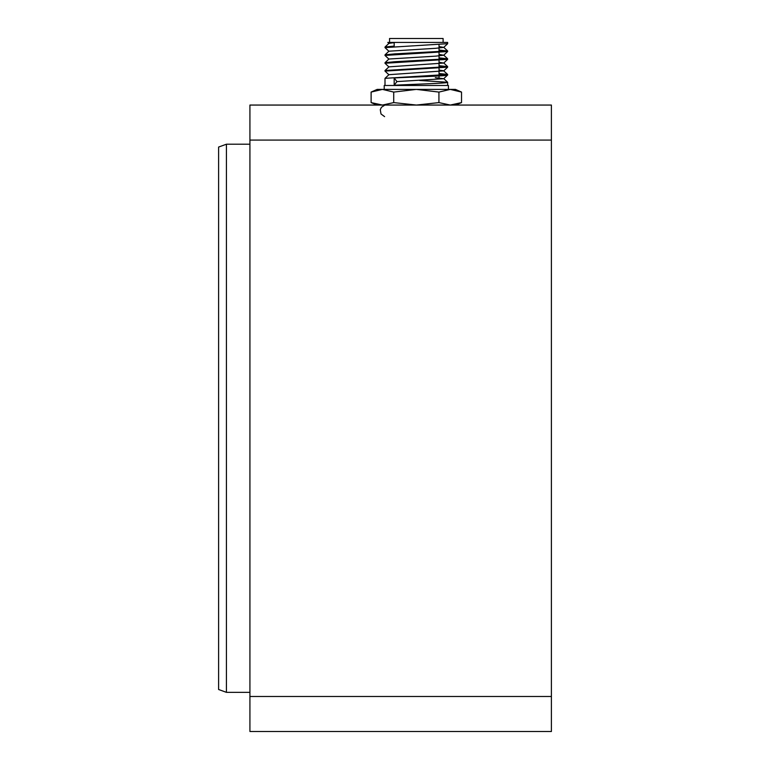 <?xml version="1.0" encoding="UTF-8"?>
<svg xmlns="http://www.w3.org/2000/svg" width="770" height="770" viewBox="0 0 770 770"><rect width="100%" height="100%" fill="white"/><g stroke="black" fill="none" stroke-linecap="round" stroke-linejoin="round"><path stroke-width="1.16" d="M551.397 731.5L551.397 696.484L249.923 696.484L249.923 731.5L551.397 731.5M551.397 140.073L551.397 105.057L249.923 105.057L249.923 140.073L551.397 140.073L551.397 696.484M218.603 147.06L218.603 689.497L226.428 692.346L226.428 144.211L218.603 147.06M249.923 140.073L249.923 696.484M447.639 43.688L447.639 42.417L394.173 42.417L394.173 46.085L385.029 47.009L385 47.605L447.639 43.688M447.639 51.523L447.639 50.974L394.866 53.871L385.029 54.843L385 55.43L447.639 51.523M446.879 51.253L439.035 50.57M388.946 51.301L385 47.605M439.035 50.031L447.639 50.974M447.639 59.348L447.639 58.809L394.866 61.706L385.029 62.668L385 63.265L447.639 59.348M446.879 59.078L439.035 58.404M388.946 59.136L385 55.44M439.035 57.856L447.639 58.809M388.946 74.796L385 71.1L447.639 67.183L447.639 66.634L385.029 70.503L388.946 66.855L443.703 63.053L447.62 59.396M446.879 66.913L439.035 66.23M388.946 66.961L385 63.265M439.035 65.691L447.639 66.634M447.639 85.48L447.639 82.303C449.083 83.275 412.123 84.257 394.173 85.239L394.173 77.943C412.142 76.971 449.083 75.989 447.639 75.008L447.639 74.469L385.029 78.338L388.946 74.68L443.703 70.879L447.62 67.231M435.31 77.655L443.703 78.713L447.639 75.008M419.602 80.465L447.62 82.246L443.703 78.598M455.474 105.057L461.528 102.602L450.229 105.057L438.929 102.602L416.32 105.057L393.72 102.602L382.411 105.057L371.111 102.602L371.111 92.082L382.411 89.397L377.165 89.397L371.111 92.082M448.429 89.397L448.429 85.48L384.22 85.48L384.22 89.397M446.879 74.738L439.035 74.064M439.035 73.516L447.62 74.42L443.703 70.879M443.106 42.417L443.106 38.5L389.543 38.5L389.543 42.417M439.035 44.641L439.035 51.927M439.035 52.466L439.035 59.752M439.035 60.301L439.035 67.587M439.035 68.126L439.035 75.412M439.035 75.961L439.035 77.655M461.528 102.602L461.528 92.082L450.229 89.397L438.929 92.082L438.929 102.602M438.929 92.082L416.32 89.397L393.72 92.082L393.72 102.602M393.72 92.082L382.411 89.397L455.474 89.397L461.528 92.082M394.173 42.629L388.946 43.361L385.029 47.009M439.035 46.585L443.703 47.394L435.704 48.308L388.946 51.195L385.029 54.843M439.035 54.42L443.703 55.219L435.704 56.143L388.946 59.02L385.029 62.668M439.035 62.245L443.703 63.053M439.035 70.08L443.703 70.773M443.703 78.713L396.945 81.591L394.173 77.943M388.946 43.476L387.811 42.417L394.173 42.417M394.173 85.239L396.945 81.591M249.923 144.211L226.428 144.211M249.923 692.346L226.428 692.346M385 78.386L385 85.48M384.605 105.23L381.41 107.309L380.284 109.706L381.006 113.97L384.605 116.636M385 70.551L385 71.1M377.165 105.057L371.111 102.602M443.703 47.394L447.62 43.736M443.703 55.219L447.62 51.571M443.703 47.278L447.62 50.926M443.703 55.103L447.62 58.761M443.703 62.938L447.62 66.586"/></g></svg>
